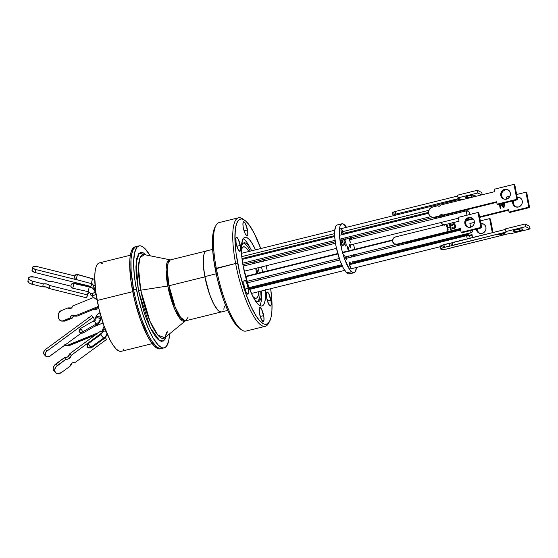 <?xml version="1.0" encoding="UTF-8"?>
<svg xmlns="http://www.w3.org/2000/svg" width="558" height="558" viewBox="0 0 558 558"><rect width="100%" height="100%" fill="white"/><g stroke="black" fill="none" stroke-linecap="round" stroke-linejoin="round"><path stroke-width="0.84" d="M130.342 255.215L99.387 262.874A45.547 11.467 76.1 0 0 97.148 300.469L132.755 291.66L97.148 300.469A45.547 11.467 76.1 0 0 121.281 351.303L152.229 343.644M139.005 245.883L135.057 246.859A52.522 13.225 76.1 0 0 132.469 290.216L133.655 289.916L132.469 290.216A52.522 13.225 76.1 0 0 160.299 348.834L161.485 348.541A52.522 13.225 -103.9 0 1 133.655 289.916A52.522 13.225 -103.9 0 1 136.243 246.566A52.522 13.225 76.1 0 0 133.655 289.916L131.123 271.167L130.997 259.609L131.765 253.667L133.195 249.405L135.224 246.999L136.445 246.524L135.224 246.999L133.195 249.405L131.765 253.667L130.997 259.609L131.123 271.167L133.655 289.916A52.522 13.225 76.1 0 0 161.485 348.541A52.522 13.225 76.1 0 0 162.79 347.899A52.522 13.225 -103.9 0 1 161.485 348.541L164.247 347.857A52.522 13.225 -103.9 0 1 136.417 289.232L133.655 289.916L134.673 294.91L133.655 289.916L136.417 289.232A52.522 13.225 -103.9 0 1 139.005 245.883A52.522 13.225 -103.9 0 1 150.228 255.808M135.259 246.817L132.957 248.261L131.221 251.609L130.112 256.729L129.679 263.439L130.886 280.507L134.645 300.211L140.386 319.56L147.242 335.602L150.758 341.594L154.161 345.897L157.314 348.359L160.097 348.876M102.288 263.453L100.726 262.846M99.568 262.839L97.566 264.087L96.06 266.989L95.104 271.439L94.727 277.249L95.774 292.05L99.031 309.146L104.011 325.921L109.954 339.836L113.009 345.025L115.959 348.764L118.687 350.891L121.1 351.345M123.102 350.089L123.918 348.841M162.79 347.899L159.944 348.569L156.958 347.069L151.943 341.301L148.428 335.309L141.572 319.267L137.108 304.912L134.673 294.91L137.108 304.912L141.572 319.267L148.428 335.309L151.943 341.301L156.958 347.069L159.944 348.569L162.79 347.899M347.746 246.699L348.506 248.742L348.206 249.817A1.681 0.425 -103.9 0 1 347.501 248.066A1.681 0.425 -103.9 0 1 347.571 246.629A1.681 0.425 -103.9 0 1 347.746 246.699A1.681 0.425 -103.9 0 1 348.457 248.456A1.681 0.425 -103.9 0 1 348.38 249.893A1.681 0.425 -103.9 0 1 348.206 249.817L347.453 247.773L347.746 246.699M344.663 240.1L344.119 240.233L345.074 240.672L346.086 243.937L346.106 245.743L345.528 245.952A3.153 0.795 -103.9 0 1 344.202 242.66A3.153 0.795 -103.9 0 1 344.342 239.968A3.153 0.795 -103.9 0 1 344.663 240.1A3.153 0.795 -103.9 0 1 345.995 243.393A3.153 0.795 -103.9 0 1 345.855 246.085A3.153 0.795 -103.9 0 1 345.528 245.952L344.112 242.116L344.091 240.31L344.663 240.1M350.717 242.828A3.153 0.795 -103.9 0 1 349.217 238.287M345.674 233.795A3.153 0.795 -103.9 0 1 345.242 233M342.089 234.681A3.153 0.795 -103.9 0 1 341.077 231.375A3.153 0.795 -103.9 0 1 341.322 229.275A3.153 0.795 -103.9 0 1 341.642 229.408L341.091 229.547L341.642 229.408L342.466 230.914L343.142 234.723M341.74 239.982L341.189 240.121L341.74 239.982L342.152 240.554L343.163 243.825L343.177 245.625L342.605 245.834A3.153 0.795 -103.9 0 1 341.28 242.542A3.153 0.795 -103.9 0 1 341.412 239.849A3.153 0.795 -103.9 0 1 341.74 239.982A3.153 0.795 -103.9 0 1 343.065 243.274A3.153 0.795 -103.9 0 1 342.933 245.966A3.153 0.795 -103.9 0 1 342.605 245.834L341.182 241.998L341.168 240.198L341.74 239.982M351.526 268.14L350.954 268.356A3.153 0.795 -103.9 0 1 349.622 265.057A3.153 0.795 -103.9 0 1 349.761 262.365A3.153 0.795 -103.9 0 1 350.089 262.497L349.538 262.637L350.089 262.497L350.71 263.502L466.955 234.744A2.609 0.656 -103.9 0 0 466.69 235.664A2.609 0.656 76.1 0 0 467.409 238.838A2.609 0.656 -103.9 0 1 466.69 235.664L349.552 264.659L466.69 235.664A2.351 1.548 -0.8 0 1 469.703 236.564A2.351 1.548 179.2 0 0 466.69 235.664A2.609 0.656 76.1 0 1 467.046 234.744M352.851 262.985A3.153 0.795 -103.9 0 1 353.123 261.123A3.153 0.795 -103.9 0 1 353.444 261.256L352.9 261.388L353.444 261.256L354.274 262.755M351.91 254.957L351.77 256.429L351.289 256.415A3.153 0.795 -103.9 0 1 350.787 255.669M348.45 255.962L348.283 257.67A1.681 0.425 -103.9 0 1 347.697 256.436M345.911 238.573L345.611 239.647A1.681 0.425 -103.9 0 1 345.339 239.243M350.34 247.578A1.681 0.425 -103.9 0 1 349.636 245.82A1.681 0.425 -103.9 0 1 349.706 244.383A1.681 0.425 -103.9 0 1 349.88 244.453L350.529 247.64L349.713 246.162L349.88 244.453A1.681 0.425 -103.9 0 1 350.591 246.211A1.681 0.425 -103.9 0 1 350.515 247.647A1.681 0.425 -103.9 0 1 350.34 247.578M354.1 256.408A3.153 0.795 -103.9 0 1 353.388 255.027L353.2 254.476M337.011 225.014L335.958 225.913L334.73 230.363L334.8 237.708L336.153 246.845L340.094 260.83L343.414 268.272L346.706 272.841A25.215 6.347 76.1 0 0 349.301 273.908L354.037 272.729A25.215 6.347 -103.9 0 1 351.442 271.669L346.706 272.841L348.185 273.818L349.468 273.852L350.522 272.953M341.921 223.786L337.178 224.958A25.215 6.347 76.1 0 0 336.083 246.496A25.215 6.347 76.1 0 0 346.706 272.841L351.442 271.669A25.215 6.347 -103.9 0 1 340.819 245.325A25.215 6.347 -103.9 0 1 341.921 223.786A25.215 6.347 -103.9 0 1 344.509 224.846A25.215 6.347 -103.9 0 1 346.532 227.315L343.031 223.877L341.747 223.842L340.701 224.741L339.927 226.548L339.341 232.56L339.536 236.536L341.991 250.479L344.83 259.658L349.831 269.8L352.921 272.646L354.211 272.681L355.258 271.774L356.485 267.331M349.127 232.037A25.215 6.347 -103.9 0 1 349.496 232.846L349.127 232.037M351.442 237.736A25.215 6.347 -103.9 0 1 351.938 239.173L351.442 237.736M353.465 244.16A25.215 6.347 -103.9 0 1 354.742 249.321L353.465 244.16M355.718 254.448A25.215 6.347 -103.9 0 1 355.948 255.955L355.718 254.448M356.506 261.186A25.215 6.347 -103.9 0 1 356.562 262.072L356.506 261.186M356.471 267.456A25.215 6.347 -103.9 0 1 354.037 272.729M350.264 237.548L351.031 239.626M350.305 242.256L349.203 237.938M346.49 232.553L346.441 233.802M345.869 234.018L345.039 232.519M342.096 234.695L341.022 230.873L341.071 229.624L341.642 229.408A3.153 0.795 -103.9 0 1 343.156 234.416M346.42 256.338L346.734 259.003L346.288 259.665L344.684 255.704M351.275 268.489A3.153 0.795 -103.9 0 1 350.954 268.356L349.531 264.513L349.51 262.713L350.089 262.497A3.153 0.795 -103.9 0 1 351.017 264.297M352.886 263.271L352.872 261.465L353.444 261.256A3.153 0.795 -103.9 0 1 354.232 262.644M348.513 256.234A1.681 0.425 -103.9 0 1 348.45 257.74A1.681 0.425 -103.9 0 1 348.283 257.67L347.648 256.255M354.211 256.534L353.388 255.034M354.769 254.518L354.79 256.324M345.953 239.089A1.681 0.425 -103.9 0 1 345.786 239.717A1.681 0.425 -103.9 0 1 345.611 239.647L345.172 238.845M351.938 255.383A3.153 0.795 -103.9 0 1 351.617 256.547A3.153 0.795 -103.9 0 1 351.289 256.415L350.668 255.418M354.79 254.678A3.153 0.795 -103.9 0 1 354.811 256.234M346.511 256.729A3.153 0.795 -103.9 0 1 346.427 259.672A3.153 0.795 -103.9 0 1 346.106 259.54M346.504 232.686A3.153 0.795 -103.9 0 1 346.483 233.593M350.473 237.973A3.153 0.795 -103.9 0 1 350.975 239.41M102.247 331.522A2.609 1.716 -0.8 0 1 102.093 330.929A2.609 1.716 -0.8 0 1 103.802 329.311A2.609 1.716 -0.8 0 1 105.239 329.227A2.609 1.716 179.2 0 0 103.802 329.311A2.609 1.716 179.2 0 0 102.093 330.95L104.095 326.158M107.206 334.054L106.627 335.714L103.907 338.825L103.642 338.099A7.645 5.427 -29.1 0 0 106.997 333.572A7.645 5.427 150.9 0 1 103.642 338.099L103.914 338.825M91.128 347.927L90.912 347.195A2.351 1.667 150.9 0 1 87.878 347.292L87.641 347.027A2.351 1.667 150.9 0 1 87.473 346.79A2.351 1.667 150.9 0 1 88.415 344.405L91.177 347.92C88.52 348.213 87.292 347.843 87.487 346.811C86.832 346.623 87.055 345.576 88.15 343.679L100.879 334.584L103.642 338.099L90.912 347.195L103.642 338.099L101.151 335.309M469.599 238.294A2.351 1.548 -0.8 0 0 470.017 237.422A2.351 1.548 179.2 0 0 469.878 236.878L469.731 236.48L469.878 236.878A2.351 1.548 -0.8 0 1 470.017 237.394C469.578 235.253 468.553 234.367 466.955 234.744M342.459 266.417L249.712 289.379L342.459 266.417M103.83 331.229L103.802 329.311L103.83 331.229A2.609 1.716 179.2 0 0 102.184 332.463A2.609 1.716 -0.8 0 1 103.83 331.229A2.609 1.716 -0.8 0 1 106.076 331.354A2.609 1.716 179.2 0 0 103.83 331.229M87.473 346.79A2.351 1.667 -29.1 0 0 87.641 347.027L87.878 347.292A2.351 1.667 -29.1 0 0 90.912 347.195L88.192 343.679M472.689 230.049A2.351 2.162 128.9 0 1 470.826 232.749L353.793 261.716L470.826 232.749A2.609 0.656 -103.9 0 1 469.871 230.747A2.609 0.656 76.1 0 0 470.826 232.749A2.351 2.162 -51.1 0 0 472.689 230.049M341.67 264.722L249.056 287.649L341.67 264.722M353.863 261.835L471.057 232.826A2.609 0.656 -103.9 0 1 470.826 232.749M95.299 318.109A2.609 2.106 7.1 0 1 97.015 316.421A2.609 2.106 7.1 0 1 100.335 317.837A2.434 1.297 156.7 0 1 101.054 316.728A2.434 1.297 -23.3 0 0 100.335 317.837A2.609 2.106 -172.9 0 0 97.015 316.421A2.609 2.106 -172.9 0 0 95.299 318.123L96.75 315.089L99.931 312.696M100.468 318.785A2.609 2.106 7.1 0 0 100.335 317.837A2.609 2.106 -172.9 0 1 100.468 318.764L100.287 320.257A2.609 2.106 -172.9 0 0 100.147 319.329A7.645 4.059 156.7 0 1 96.081 324.079A2.609 0.488 59.9 0 1 96.332 325.314A2.609 0.488 59.9 0 1 96.325 325.321A2.609 0.488 -120.1 0 0 96.081 324.079L82.696 331.843A2.351 1.249 156.7 0 1 79.738 332.094L79.536 331.891A2.351 1.249 156.7 0 1 79.369 331.647A2.351 1.249 156.7 0 1 80.575 329.82A2.609 0.488 59.9 0 1 80.331 328.578A2.609 0.488 59.9 0 1 81.377 329.541A2.609 0.488 59.9 0 1 82.696 331.843A2.609 0.488 59.9 0 1 82.947 333.084L82.947 333.084C79.013 333.649 80.213 332.198 79.376 331.661A2.351 1.249 -23.3 0 0 79.536 331.891L79.738 332.094A2.351 1.249 -23.3 0 0 82.696 331.843L96.081 324.079A2.609 0.488 -120.1 0 0 94.762 321.771A2.609 0.488 -120.1 0 0 93.709 320.815A2.609 0.488 59.9 0 1 94.762 321.771A2.609 0.488 59.9 0 1 96.081 324.079A7.645 4.059 -23.3 0 0 100.147 319.329A2.609 2.106 -172.9 0 0 96.827 317.907L97.015 316.421L96.827 317.907A2.609 2.106 -172.9 0 0 95.125 319.553A2.609 2.106 7.1 0 1 96.827 317.907A2.609 2.106 7.1 0 1 100.147 319.329A2.609 2.106 7.1 0 1 100.287 320.257C99.847 322.405 98.522 324.1 96.325 325.321L82.947 333.084M82.891 333.098A2.609 0.488 -120.1 0 0 82.696 331.843A2.609 0.488 -120.1 0 0 80.387 328.564M392.539 240.407L342.605 252.767L392.539 240.407M337.869 253.939L245.597 276.782L337.869 253.939M95.251 320.543A2.609 2.106 7.1 0 1 95.118 319.615L95.299 318.123M93.953 322.057A2.609 0.488 59.9 0 1 93.702 320.822L80.331 328.578C78.978 330.441 78.664 331.473 79.376 331.661M469.348 212.535L469.459 213.023A2.351 2.274 93 0 1 469.271 214.635A2.351 2.274 -87 0 0 469.459 213.023L469.348 212.535A2.351 2.274 -87 0 0 467.297 210.729A2.351 2.274 93 0 1 469.348 212.535M466.614 210.791A2.351 2.274 93 0 1 467.297 210.729A2.351 2.274 -87 0 0 466.614 210.791A2.609 0.656 -103.9 0 0 466.565 210.798L349.441 239.794L466.523 210.812M458.432 218.171L350.208 244.969M336.474 248.359L244.209 271.202L336.474 248.359M96.116 308.33A2.609 1.827 -107 0 1 94.993 309.704A2.609 1.827 -107 0 1 93.604 309.355A2.609 1.827 73 0 0 95.034 309.69L98.878 308.518M466.544 210.805A2.609 0.656 76.1 0 0 466.362 212.507A2.609 0.656 76.1 0 0 467.151 215.165A2.609 0.656 -103.9 0 1 466.355 212.459A2.609 0.656 -103.9 0 1 466.565 210.798L468.943 211.559L469.599 213.03L469.369 214.614M335.498 243.253L243.155 266.11L335.498 243.246M93.653 293.02A2.609 1.151 158.7 0 1 95.795 293.362A2.609 1.151 158.7 0 1 95.823 293.71A2.434 2.099 -167.8 0 0 96.074 294.185A2.434 2.099 12.2 0 1 95.823 293.71A2.609 1.151 -21.3 0 0 95.802 293.375L96.011 293.766M90.117 293.145A2.609 1.151 -21.3 0 0 92.265 293.487A2.609 1.151 -21.3 0 0 94.986 291.583A7.645 6.584 -167.8 0 0 89.238 286.938L88.262 291.311M72.819 288.235L73.865 283.534A2.351 2.023 -167.8 0 0 71.131 284.999L71.026 285.452L71.131 284.999A2.351 2.023 12.2 0 1 73.865 283.534L72.889 287.907M242.639 263.216L335.079 240.331L242.639 263.216M339.815 239.159L430.839 216.623L339.815 239.159M88.185 291.667L89.238 286.938L73.865 283.534L73.942 283.178C71.87 283.52 70.901 284.273 71.033 285.438C70.622 286.247 71.215 287.189 72.812 288.263L88.185 291.667L90.117 293.131L90.947 295.266A2.609 1.151 -21.3 0 0 93.095 295.614L92.265 293.487A2.609 1.151 158.7 0 1 90.117 293.131A2.609 1.151 158.7 0 1 90.096 292.797M95.802 293.375L94.972 291.241C93.904 288.793 92.014 287.244 89.315 286.582L73.942 283.178L73.858 283.527L89.238 286.938L89.315 286.582L89.238 286.938A7.645 6.584 12.2 0 1 94.986 291.583A2.609 1.151 -21.3 0 0 94.965 291.227A2.609 1.151 158.7 0 1 94.986 291.583A2.609 1.151 158.7 0 1 92.265 293.487L93.095 295.614A2.609 1.151 -21.3 0 0 95.823 293.71A2.609 1.151 158.7 0 1 93.095 295.614A2.609 1.151 158.7 0 1 90.947 295.28A2.609 1.151 158.7 0 1 90.926 294.924M94.741 279.677A7.645 7.163 -149.9 0 0 92.537 278.707L91.289 283.603L92.537 278.707L77.409 274.606A2.351 2.204 -149.9 0 0 74.639 276.147L74.521 276.622L74.639 276.147A2.351 2.204 30.1 0 1 77.409 274.606L76.167 279.502C73.112 277.479 74.842 276.252 74.863 275.582L77.527 274.473L92.537 278.707A7.645 7.163 30.1 0 1 94.741 279.677M93.151 285.34A2.609 0.635 -17.7 0 0 95.041 285.361A2.609 0.635 162.3 0 1 93.144 285.333A2.609 0.635 162.3 0 1 93.179 285.145A2.434 2.281 -149.9 0 0 91.414 283.478L93.144 285.333L93.897 287.691A2.609 0.635 -17.7 0 0 95.265 287.823A2.609 0.635 162.3 0 1 93.897 287.698A2.609 0.635 162.3 0 1 93.932 287.503M76.139 279.481L77.409 274.606M460.141 199.192A2.609 0.656 76.1 0 0 459.911 200.273A2.609 0.656 -103.9 0 1 460.169 199.178A2.609 0.656 -103.9 0 1 460.908 200.022M241.76 256.61L334.598 233.628L241.76 256.61M342.703 231.626L428.872 210.289L342.703 231.626M167.428 331.773L164.777 337.723L157.844 335.128L149.956 321.227L140.762 290.202A2.943 0.6 -10.8 0 1 138.363 290.209A2.943 0.6 169.2 0 0 140.762 290.202A43.126 10.853 76.1 0 1 144.201 254.594L139.939 257.929L138.475 267.687L140.762 290.202L167.777 286.003L140.762 290.202A43.126 10.853 76.1 0 0 164.777 337.723L185.409 320.885A31.653 7.965 -103.9 0 1 167.777 286.003A2.943 0.6 169.2 0 0 168.997 285.759A2.943 0.6 -10.8 0 1 167.777 286.003L166.103 269.472L167.177 262.316L170.302 259.868L168.049 263.341L167.33 270.414L168.997 285.759L204.898 276.866L168.997 285.759A31.387 7.903 76.1 0 0 185.626 320.787L188.165 317.125M145.973 254.964L143.225 252.823L140.797 252.369L138.789 253.625L136.717 258.598L135.929 266.864L136.159 273.866L138.363 290.209L136.124 262.727L139.186 253.206L145.952 254.943M150.297 255.92L145.143 248.819L141.99 246.357L140.546 245.855L139.207 245.841L136.905 247.278L134.527 252.983L133.627 262.462L134.276 274.899L135.545 284.322L138.593 299.234L142.757 313.945L147.689 327.19L152.955 337.82L158.109 344.921L161.262 347.383L162.706 347.885L164.038 347.899L166.347 346.455L168.718 340.757L169.548 333.837A52.522 13.225 -103.9 0 1 164.247 347.857M138.363 290.209L143.894 311.762L146.705 319.664L151.246 329.792L155.815 337.088L158.688 340.052L161.283 341.356L163.515 340.952L165.287 338.852L166.165 336.6L163.647 340.861L159.762 340.771L150.2 327.727L138.363 290.209M206.453 250.961L170.546 259.847A31.387 7.903 76.1 0 0 168.997 285.759L175.163 307.06L180.513 317.3L185.409 320.885L180.318 318.974L174.528 308.776L167.777 286.003A31.653 7.965 -103.9 0 1 170.302 259.868L144.201 254.594M240.289 245.408A7.226 1.82 -103.9 0 1 239.919 251.323A7.226 1.82 -103.9 0 1 236.083 243.197L235.929 237.917L236.878 237.366L238.266 239.145L240.505 246.748L240.596 249.998L239.877 251.33L238.106 249.461L236.083 243.197A7.226 1.82 -103.9 0 1 236.446 237.29A7.226 1.82 -103.9 0 1 240.289 245.408L236.843 246.266L240.289 245.408M248.366 288.27A7.226 1.82 -103.9 0 1 248.003 294.178A7.226 1.82 -103.9 0 1 244.16 286.059L243.79 282.39L244.251 280.325L245.394 280.569L246.343 282.006L248.582 289.602L248.68 292.852L247.961 294.192L246.183 292.322L244.16 286.059A7.226 1.82 -103.9 0 1 244.53 280.151A7.226 1.82 -103.9 0 1 248.366 288.27L244.92 289.128L248.366 288.27M263.655 315.619A7.226 1.82 -103.9 0 1 263.285 321.534A7.226 1.82 -103.9 0 1 259.449 313.408L259.296 308.128L260.244 307.577L261.632 309.355L263.871 316.958L263.962 320.208L263.243 321.541L261.472 319.671L259.449 313.408A7.226 1.82 -103.9 0 1 259.812 307.5A7.226 1.82 -103.9 0 1 263.655 315.619L260.209 316.477L263.655 315.619M270.86 300.113A7.226 1.82 -103.9 0 1 270.49 306.021A7.226 1.82 -103.9 0 1 266.654 297.902L266.278 294.226L266.745 292.169L267.449 292.064L268.837 293.85L271.076 301.446L271.167 304.696L270.449 306.028L268.677 304.166L266.654 297.902A7.226 1.82 -103.9 0 1 267.017 291.987A7.226 1.82 -103.9 0 1 270.86 300.113L267.415 300.964L270.86 300.113M263.09 261.835L263.104 259.623A7.226 1.82 -103.9 0 1 263.146 261.151M260.83 261.73A7.226 1.82 -103.9 0 1 260.14 260.335M258.633 255.341A7.226 1.82 -103.9 0 1 258.57 255.041L258.473 254.483A7.226 1.82 -103.9 0 0 258.57 255.041L258.633 255.341M247.494 229.903A7.226 1.82 -103.9 0 1 247.124 235.811A7.226 1.82 -103.9 0 1 243.288 227.685L242.911 224.016L243.379 221.958L244.083 221.854L245.471 223.639L247.71 231.235L247.801 234.486L247.082 235.818L245.311 233.955L243.288 227.685A7.226 1.82 -103.9 0 1 243.651 221.777A7.226 1.82 -103.9 0 1 247.494 229.903L244.048 230.754L247.494 229.903M244.341 219.998L242.479 218.785A55.884 14.069 76.1 0 0 235.629 263.481L237.694 263.348A54.203 13.643 -103.9 0 1 244.341 219.998A54.203 13.643 -103.9 0 1 260.746 248.554L254.071 232.979L248.659 224.246L245.248 220.661L242.158 219.029L240.77 218.973L238.364 220.382L236.55 223.751L235.378 228.968L234.932 239.787L236.083 253.353L239.912 273.664L245.806 293.675L251.051 306.628L256.499 316.574L260.021 321.094L263.285 323.717L264.785 324.282L267.442 323.884L269.563 321.485L271.062 317.167L271.892 311.099L272.011 303.524L270.686 288.695A54.203 13.643 -103.9 0 1 269.493 321.61A54.203 13.643 -103.9 0 1 237.694 263.348L235.629 263.481A55.884 14.069 -103.9 0 1 238.461 217.794A55.884 14.069 -103.9 0 1 243.428 219.482M262.448 253.499A54.203 13.643 -103.9 0 1 262.72 254.329L262.448 253.499M264.262 259.317A54.203 13.643 -103.9 0 1 264.687 260.774L264.262 259.317M266.061 265.803A54.203 13.643 -103.9 0 1 267.338 270.958L266.061 265.803M268.468 276.05A54.203 13.643 -103.9 0 1 268.768 277.535L268.468 276.05M238.461 217.794L219.12 222.586A55.884 14.069 76.1 0 0 216.288 268.272A55.884 14.069 -103.9 0 1 216.03 225.334L214.949 227.273A54.203 13.643 76.1 0 0 215.2 268.921L235.629 263.481L216.288 268.272A55.884 14.069 76.1 0 0 245.98 331.082L265.322 326.297A55.884 14.069 -103.9 0 1 235.629 263.481A55.884 14.069 76.1 0 0 268.412 323.549L269.493 321.61M257.789 301.613A30.258 7.617 76.1 0 0 260.202 291.29L259.937 296.382L258.27 301.174M259.909 285.996A30.258 7.617 76.1 0 0 259.819 285.117L259.909 285.996M259.121 279.921A30.258 7.617 76.1 0 0 258.87 278.428L259.121 279.921M260.286 278.072A30.258 7.617 -103.9 0 1 260.544 279.572A30.258 7.617 -103.9 0 0 260.286 278.072M261.242 284.768A30.258 7.617 -103.9 0 1 261.332 285.647A30.258 7.617 -103.9 0 0 261.242 284.768M261.625 290.941A30.258 7.617 -103.9 0 1 258.528 301.571A30.258 7.617 -103.9 0 1 254.26 299.053A30.258 7.617 -103.9 0 0 261.625 291.436A30.258 7.617 -103.9 0 0 261.625 290.941M251.456 250.354A30.258 7.617 -103.9 0 1 251.686 250.793A30.258 7.617 -103.9 0 0 243.992 242.835A30.258 7.617 -103.9 0 0 241.384 247.054A30.258 7.617 -103.9 0 1 251.456 250.354L249.74 247.082A35.384 8.907 76.1 0 0 243.211 238.719A35.384 8.907 76.1 0 1 250.633 248.854M253.897 255.613A30.258 7.617 -103.9 0 1 254.232 256.429A30.258 7.617 -103.9 0 0 253.897 255.613M256.031 261.353A30.258 7.617 -103.9 0 1 256.506 262.797A30.258 7.617 -103.9 0 0 256.031 261.353M257.984 267.798A30.258 7.617 -103.9 0 1 259.261 272.96A30.258 7.617 -103.9 0 0 257.984 267.798M261.625 291.436L261.632 295.133A35.384 8.907 76.1 0 1 259.763 305.575A35.384 8.907 76.1 0 0 261.597 293.152M263.788 277.207A35.384 8.907 -103.9 0 1 264.06 278.7L263.788 277.207M264.855 283.876A35.384 8.907 -103.9 0 1 264.966 284.747L264.855 283.876M265.455 289.993A35.384 8.907 -103.9 0 1 261.974 306A35.384 8.907 -103.9 0 1 243.176 266.236L242.123 259.707L241.349 248.268L242.423 240.386L243.609 238.189L245.178 237.269L247.061 237.673L249.196 239.382L251.491 242.332L255.515 249.844A35.384 8.907 -103.9 0 0 244.969 237.31A35.384 8.907 -103.9 0 0 243.176 266.236L248.47 286.024L253.074 296.898L257.747 303.929L259.875 305.638L261.765 306.042L263.327 305.121L264.52 302.924L265.28 299.513L265.434 289.665M212.626 249.384L206.439 250.919A31.429 7.91 76.1 0 0 204.849 276.615L216.176 273.811L204.849 276.615L203.37 265.427L203.503 256.68L204.179 253.653L205.239 251.693L206.627 250.884M257.908 278.665A26.47 6.661 -103.9 0 1 258.145 280.165L257.908 278.665M258.745 285.382A26.47 6.661 -103.9 0 1 258.807 286.268L258.745 285.382M258.849 291.625A26.47 6.661 -103.9 0 1 256.199 298.251A26.47 6.661 -103.9 0 1 252.9 296.549L254.629 297.979L256.045 298.279L257.217 297.595L258.103 295.949L258.849 291.625M241.349 249.9A26.47 6.661 -103.9 0 1 243.476 246.859A26.47 6.661 -103.9 0 1 248.91 251.484L246.643 248.408L245.046 247.131L243.637 246.824L242.465 247.515L241.349 249.9M251.372 256.241A26.47 6.661 -103.9 0 1 251.728 257.05L251.372 256.241M253.632 261.946A26.47 6.661 -103.9 0 1 254.127 263.39L253.632 261.946M255.634 268.384A26.47 6.661 -103.9 0 1 256.91 273.539L255.634 268.384M224.483 306.182L223.807 309.202M221.359 311.978L219.685 311.615L217.794 310.095L213.644 303.852L209.55 294.192L204.849 276.615A31.429 7.91 76.1 0 0 221.547 311.936L227.734 310.408M240.121 328.899L237.52 326.667L234.004 322.147L228.55 312.201L223.305 299.241L217.418 279.237L213.581 258.926L212.431 245.36L212.877 234.541L214.949 227.266M268.928 322.489A55.884 14.069 -103.9 0 1 265.322 326.297M269.884 283.527L269.737 282.662A54.203 13.643 -103.9 0 1 269.884 283.527M261.695 253.213L262.12 254.511M261.081 262.134L260.112 260.272M257.531 254.713L257.838 255.536A35.384 8.907 -103.9 0 0 257.531 254.713M259.554 260.481L260.007 261.932A35.384 8.907 -103.9 0 0 259.554 260.481M261.451 266.94L262.727 272.102A35.384 8.907 -103.9 0 0 261.451 266.94M257.845 273.308A30.258 7.617 76.1 0 0 256.561 268.154L257.845 273.308M255.09 263.153A30.258 7.617 76.1 0 0 254.608 261.702L255.09 263.153M252.809 256.785A30.258 7.617 76.1 0 0 252.474 255.969L252.809 256.785M248.15 247.48L250.263 251.142A30.258 7.617 76.1 0 0 243.316 243.149M246.183 244.962L244.362 243.497M241.963 330.099A55.884 14.069 -103.9 0 1 216.288 268.272L215.2 268.921A54.203 13.643 76.1 0 0 240.1 328.885L241.963 330.099M261.848 253.646A7.226 1.82 -103.9 0 1 262.107 254.483M32.692 267.129A3.78 1.604 -167.4 0 1 36.919 266.522L34.164 266.319L32.692 267.129L32.999 268.126L35.091 269.354L81.559 280.967L35.796 269.563A3.78 1.604 -167.4 0 1 32.664 267.219A3.78 1.604 -167.4 0 1 32.692 267.129M91.875 283.841L90.912 286.435L91.526 283.68L90.912 286.435L35.133 272.534L35.796 269.563L35.133 272.534L90.912 286.435L91.875 283.841M32.029 270.1A3.78 1.604 12.6 0 0 32.001 270.191A3.78 1.604 12.6 0 0 35.133 272.534L32.092 270.749L32.65 267.31M74.695 275.938L36.919 266.522L74.695 275.938M28.618 277.933A5.252 2.232 -167.4 0 1 34.491 277.089L29.909 276.97L28.618 277.933L29.044 279.314L31.945 281.023L43.308 283.896L42.645 286.868L32.259 284.28L32.922 281.309A5.252 2.232 -167.4 0 1 28.584 278.058A5.252 2.232 -167.4 0 1 28.618 277.933M44.87 279.677L34.491 277.089L44.87 279.677L47.876 281.162L51.385 281.302A4.199 1.786 -167.4 0 1 44.87 279.677M87.285 294.854L86.616 297.826L49.16 288.493L49.822 285.522L87.285 294.854L88.443 291.736L86.616 297.826L88.185 293.606L86.616 297.826L49.16 288.493A4.199 1.786 12.6 0 0 42.645 286.868L46.154 287L49.16 288.493L49.822 285.522L87.285 294.854M88.589 291.785L88.185 293.606L88.589 291.785M32.259 284.28L32.922 281.309L43.308 283.896L46.816 284.036L49.822 285.522A4.199 1.786 -167.4 0 0 43.308 283.896L42.645 286.868L32.259 284.28A5.252 2.232 12.6 0 1 27.921 281.023A5.252 2.232 12.6 0 1 27.956 280.904L28.89 282.767L32.259 284.28M70.985 286.184L51.385 281.302L70.985 286.184M516.506 229.512A5.085 1.039 -10.8 0 1 522.979 229.296A5.085 1.039 -10.8 0 1 519.456 230.991L519.08 229.024L519.456 230.991L514.825 231.64L513.004 231.061L516.506 229.512L521.137 228.857L522.958 229.443L519.456 230.991A5.085 1.039 -10.8 0 1 512.983 231.2A5.085 1.039 -10.8 0 1 516.506 229.512M440.778 249.07L440.269 246.399A5.252 1.074 169.2 0 1 443.91 244.655L444.419 247.32L443.91 244.655L449.078 243.372L449.588 246.043L444.419 247.32A5.252 1.074 -10.8 0 0 440.778 249.07A5.252 1.074 -10.8 0 0 447.46 248.847L452.629 247.571A2.099 0.425 -10.8 0 1 455.788 246.782L509.635 233.453L510.361 233.823L530.1 228.933L525.601 226.674L505.862 231.563L506.594 231.933L452.747 245.262A2.099 0.425 -10.8 0 1 451.415 245.771A2.099 0.425 -10.8 0 1 449.588 246.043L449.078 243.372A2.099 0.425 169.2 0 0 450.906 243.107L451.415 245.771L443.484 247.571L440.994 248.673L440.799 249.133L441.399 249.433L445.458 249.259L509.635 233.453L510.361 233.823L530.1 228.933L525.601 226.674L505.862 231.563L506.594 231.933L451.415 245.771L450.906 243.107L449.078 243.372L440.869 245.743L440.492 246.636L442.173 246.859M504.306 233.307L505.109 232.77L504.683 233.969L503.93 234.158L500.589 233.893L504.306 233.307L500.589 233.893L503.93 234.158L504.683 233.969L505.109 232.77L504.306 233.307M497.338 234.82L500.087 234.018L501.544 234.751L499.584 234.262L497.338 234.82L499.584 234.262L501.544 234.751L500.087 234.018L497.338 234.82M529.591 226.269L525.092 224.009L505.353 228.899L525.092 224.009L529.591 226.269L530.1 228.933L529.591 226.269M505.45 229.422L450.906 243.107A2.099 0.425 169.2 0 0 452.238 242.591L505.45 229.422M443.017 246.817L443.952 246.734M525.601 226.674L525.092 224.009L525.601 226.674M505.862 231.563L505.353 228.899L505.862 231.563M452.747 245.262L452.238 242.591L452.747 245.262M504.864 232.832L504.683 233.969L504.216 233.662L504.864 232.832M504.195 233.76L502.632 233.718L504.251 233.321L502.66 233.844L504.139 233.976M500.979 234.465L500.875 234.911L499.905 234.06L500.979 234.465M471.636 197.274L471.266 195.321L471.636 197.274L474.558 196.228L474.914 195.37L472.493 195.188L468.713 195.809A5.043 1.025 -10.8 0 1 475.13 195.593A5.043 1.025 -10.8 0 1 471.636 197.274A5.043 1.025 -10.8 0 1 465.226 197.483A5.043 1.025 -10.8 0 1 468.713 195.809L465.797 196.848L465.442 197.713L471.636 197.274M477.794 192.963L481.631 194.895L477.794 192.963L458.055 197.853L477.794 192.963L477.285 190.299L481.784 192.559L482.203 194.749L481.784 192.559L477.285 190.299L477.794 192.963M393.892 215.737L393.188 215.144L395.657 214.167L459.213 198.432L458.055 197.853L457.546 195.188L477.285 190.299L457.546 195.188L458.055 197.853L459.213 198.432L395.657 214.167L395.148 211.503L457.706 196.011L395.148 211.503A3.78 0.774 169.2 0 0 392.532 212.758L393.034 215.423A3.78 0.774 -10.8 0 1 395.657 214.167L395.148 211.503L392.679 212.472L392.971 213.016M452.524 200.266L452.615 200.699L451.896 200.838L453.347 200.12L456.451 200.099L454.31 199.91L451.896 200.838L454.421 200.029L455.767 200.315M449.908 200.978L450.606 201.326L446.937 201.717L447.921 202.212L446.937 201.717L450.606 201.326L449.908 200.978L450.578 200.817L449.908 200.978M448.59 202.045L450.899 201.473L450.697 201.006L450.773 201.41L448.59 202.045M451.568 201.312L450.578 200.817L451.568 201.312M395.183 212.996L393.383 213.072M393.495 215.688A3.78 0.774 -10.8 0 1 393.034 215.423M452.615 200.699L453.549 200.064L455.767 200.273M456.228 199.924L455.746 200.162M455.767 200.266L455.642 199.771M456.374 199.722L455.614 200.21M451.471 201.264L450.55 201.047L451.471 201.264M448.499 202.003L447.425 201.598L448.499 202.003M472.228 218.108A5.043 4.771 -63.3 0 0 469.452 217.948L468.65 217.543A5.043 4.771 116.7 0 1 474.349 222.907A5.043 4.771 116.7 0 1 470.499 227.239L472.975 225.774L474.028 224.107L474.398 222.189L474.035 220.291L472.996 218.722L471.433 217.711L469.592 217.404L467.744 217.864L466.174 219.008L465.121 220.675L464.744 222.593L465.107 224.49L466.146 226.06L468.615 227.322L470.499 227.239A5.043 4.771 116.7 0 1 464.8 221.875A5.043 4.771 116.7 0 1 468.65 217.543L469.452 217.948L467.709 218.764L466.369 220.194L465.546 222.998L466.355 225.732L467.723 227.078A5.043 4.771 -63.3 0 1 469.452 217.948L471.336 217.864M478.018 212.472L480.863 227.427L461.131 232.309L460.399 228.473L396.843 244.202L394.129 243.762L392.595 241.447L393.146 238.615L395.455 236.934L459.011 221.198L458.278 217.362L478.018 212.472L458.278 217.362L459.011 221.198L395.455 236.934A3.78 3.578 116.7 0 0 394.45 243.951A3.78 3.578 116.7 0 0 396.843 244.202L460.399 228.473L461.131 232.309L480.863 227.427L478.018 212.472L478.82 212.877L481.673 227.824L461.933 232.714L461.131 232.309L461.933 232.714L481.673 227.824L480.863 227.427L481.673 227.824L478.82 212.877L478.018 212.472M453.201 224.295L454.707 224.951L455.056 226.946L453.919 228.152L452.538 227.448L451.896 227.762L452.761 228.641L454.847 228.327L455.481 227.608L455.705 225.732L454.428 223.807L453.026 223.751L451.854 224.497L451.401 225.844L452.099 225.837L453.201 224.295L454.149 224.386L455.035 225.899L453.919 228.152L452.538 227.448L451.896 227.762L452.705 228.62L453.989 228.717C455.384 228.222 455.956 227.225 455.705 225.732L454.491 223.842L453.026 223.751L451.401 225.844L452.099 225.837L453.201 224.295M449.588 224.665L450.027 226.966L447.718 227.538L447.279 225.237L446.609 225.404L447.537 230.252L448.207 230.084L447.823 228.096L450.132 227.524L450.515 229.519L451.178 229.352L450.257 224.504L449.588 224.665L450.271 224.588L449.588 224.665L450.027 226.966L447.718 227.538L447.279 225.237L446.609 225.404L447.537 230.252L448.207 230.084L447.823 228.096L450.132 227.524L450.515 229.519L451.178 229.352L450.257 224.504L449.588 224.665M394.45 243.951L395.252 244.348A3.78 3.578 -63.3 0 0 397.645 244.606L460.503 229.045L397.645 244.606L395.552 244.481M397.645 244.606L396.843 244.202L397.645 244.606M451.652 225.188L451.527 225.906L453.026 223.751L454.547 223.87M452.768 228.647L451.896 227.762L452.587 227.545L452.015 227.824L452.88 228.703M453.187 228.124L454.038 228.215L455.161 225.962L454.212 224.421M451.645 225.195L452.503 224.079L453.863 223.723M453.215 228.138L454.038 228.215M454.205 228.166L455.182 227.008L454.596 224.686M450.62 229.491L450.132 227.524L450.62 229.491M447.642 230.224L446.609 225.404L447.3 225.327L446.735 225.467L447.642 230.224M447.844 227.601L450.146 227.029L449.713 224.728L450.146 227.029L447.844 227.601M483.842 224.232A5.043 4.771 -63.3 0 0 481.066 224.065L480.961 224.1A5.043 4.771 -63.3 0 1 481.066 224.065L482.949 223.988M480.856 223.556A5.043 4.771 116.7 0 1 482.112 233.363L483.856 232.546L485.195 231.117L485.92 229.289L485.927 227.343L485.209 225.578L483.884 224.253L482.147 223.584L480.264 223.667M489.631 218.596L492.316 232.672L489.631 218.596L480.347 220.891L489.631 218.596L490.433 219.001L493.007 232.498L490.433 219.001L489.631 218.596M472.577 237.555L472.012 234.597L469.139 235.309L472.012 234.597L472.577 237.555M406.37 250.2L404.752 248.896M405.764 243.665L460.65 229.791L407.075 243.051A3.78 3.578 116.7 0 0 405.868 243.595M470.603 227.211L469.892 223.479L474.398 222.37L469.892 223.479L470.603 227.211M466.16 233.976L464.947 234.29M463.872 234.402L465.456 234.876L467.102 233.732M476.365 228.717L476.727 230.607L477.767 232.184L480.229 233.446L482.112 233.363A5.043 4.771 116.7 0 1 476.379 229.136M459.046 235.797L459.157 236.376L459.82 236.208L459.715 235.636L459.82 236.208L459.157 236.376L459.046 235.797M462.017 235.064L462.129 235.636L462.798 235.476L462.687 234.897L462.798 235.476L462.129 235.636L462.017 235.064M472.124 235.169L469.557 235.804L472.124 235.169M477.167 228.94L477.529 231.012L479.336 233.202A5.043 4.771 -63.3 0 1 477.167 228.94M405.757 249.893A3.78 3.578 116.7 0 1 404.962 249.189M464.04 234.562L465.609 234.841L467.053 233.816M464.5 234.827L463.991 234.465M464.828 234.262L465.658 234.339M465.818 234.29L466.523 233.781M462.233 235.615L462.129 235.037L462.233 235.615M459.262 236.348L459.15 235.769L459.262 236.348M508.219 189.936A5.085 4.813 -63.3 0 0 505.415 189.776L504.613 189.371A5.085 4.813 116.7 0 1 510.361 194.777A5.085 4.813 116.7 0 1 506.476 199.15L508.233 198.327L509.58 196.883L510.312 195.042L510.319 193.082L509.6 191.296L508.261 189.971L506.511 189.295L504.613 189.371L502.856 190.194L501.509 191.638L500.777 193.486L500.77 195.446L501.489 197.225L502.828 198.557L504.578 199.234L506.476 199.15A5.085 4.813 116.7 0 1 500.728 193.745A5.085 4.813 116.7 0 1 504.613 189.371L505.415 189.776L502.918 191.255L501.858 192.929L501.482 194.875L502.291 197.63L503.679 198.99A5.085 4.813 -63.3 0 1 505.415 189.776L507.313 189.692M442.396 214.816L442.389 214.809A2.099 1.988 116.7 0 0 441.064 214.67L439.641 215.869L434.466 217.146L432.506 217.229L430.692 216.532L429.311 215.158L428.474 212.312L429.332 209.389L431.599 207.381L437.709 205.762L439.446 206.181L440.869 204.981L494.716 191.652L494.249 189.232L513.988 184.342L516.841 199.297L497.101 204.179L496.641 201.759L442.794 215.088L441.064 214.67L441.866 215.074A2.099 1.988 -63.3 0 1 442.766 215.06L441.866 215.074A2.099 1.988 -63.3 0 0 440.443 216.274L439.641 215.869A2.099 1.988 116.7 0 1 441.064 214.67L441.866 215.074L440.443 216.274L435.268 217.55L433.308 217.634L431.501 216.936M442.389 214.809A2.099 1.988 116.7 0 1 442.794 215.088L443.596 215.486L496.753 202.331L443.596 215.486L442.794 215.088L496.641 201.759L497.101 204.179L497.903 204.584L517.643 199.701L516.841 199.297L517.643 199.701L514.79 184.747L513.988 184.342L514.79 184.747L517.643 199.701L497.903 204.584L497.101 204.179L516.841 199.297L513.988 184.342L494.249 189.232L494.716 191.652L440.869 204.981A2.099 1.988 116.7 0 1 437.709 205.762L432.541 207.046A5.252 4.966 116.7 0 0 431.146 216.79A5.252 4.966 116.7 0 0 434.466 217.146L439.641 215.869L440.443 216.274L435.268 217.55L434.466 217.146L435.268 217.55A5.252 4.966 -63.3 0 1 431.948 217.195L431.146 216.79M438.511 206.167L437.709 205.762L438.511 206.167A2.099 1.988 -63.3 0 0 438.539 206.195M517.154 197.127A5.085 4.813 116.7 0 1 518.431 207.011L515.62 206.851L513.437 205.086L512.628 202.331L513.004 200.392M520.168 197.804A5.085 4.813 -63.3 0 0 517.364 197.637L519.261 197.56M450.466 214.028L450.139 213.867L450.466 214.028A2.099 1.988 -63.3 0 0 450.494 214.056L451.394 214.049A2.099 1.988 116.7 0 0 452.566 213.268L451.394 214.049A2.099 1.988 116.7 0 1 450.048 213.895M509.049 212.047L528.789 207.157L525.936 192.203L516.652 194.505L525.936 192.203L526.738 192.608L529.591 207.562L526.738 192.608L525.936 192.203L528.789 207.157L529.591 207.562L509.852 212.445L529.591 207.562L528.789 207.157L509.049 212.047L509.852 212.445L509.049 212.047L508.589 209.62L509.049 212.047M509.963 196.158L506.197 197.093L506.587 199.122L506.197 197.093L509.963 196.158M450.473 214.049L450.041 213.888M443.547 215.242L441.28 217.25M440.799 222.14L442.647 224.393L444.454 225.09M452.168 222.963L453.933 222.523M466.467 220.047L472.745 218.492L466.467 220.047M479.566 216.804L508.589 209.62L479.566 216.804M503.979 203.949L504.125 203.042L503.979 203.949L501.963 204.444L503.979 203.949M504.816 202.875L503.986 207.457L503.232 207.646L500.812 203.865L503.232 207.646L503.986 207.457L504.816 202.875M501.502 203.691L501.963 204.444L501.502 203.691M516.562 197.232L518.459 197.155L520.209 197.832L521.549 199.164L522.274 200.943L522.267 202.903L521.535 204.744L520.182 206.188L518.431 207.011A5.085 4.813 116.7 0 1 512.837 200.887M497.115 204.667L497.087 204.089L497.115 204.667L497.757 204.507L497.115 204.667M500.052 204.054L500.847 208.239L500.177 208.399L499.382 204.221L500.177 208.399L500.847 208.239L500.052 204.054M443.45 224.797L444.314 225.244M466.063 220.745L473.233 218.973L466.063 220.745M479.678 217.376L508.701 210.192L479.678 217.376M515.627 206.851L514.239 205.49L513.52 203.712L513.876 200.629A5.085 4.813 -63.3 0 0 515.627 206.851M443.84 224.951A5.252 4.966 116.7 0 1 440.96 222.502M441.441 217.013A5.252 4.966 116.7 0 1 443.324 215.353M452.308 222.858A2.099 1.988 116.7 0 1 453.773 222.496M503.309 207.632L500.889 203.844L503.309 207.632M502.081 204.507L504.104 204.005L504.258 203.014L504.104 204.005L502.081 204.507M503.63 207.053L503.888 204.556L503.776 206.076L504.007 204.619L502.27 204.953L503.888 204.556L503.63 207.053L503.776 206.076L503.504 206.99L502.27 204.953L503.63 207.053M500.289 208.378L499.487 204.193L500.289 208.378M497.22 204.646L497.136 204.2L497.22 204.646M58.367 317.286A5.252 3.655 90.8 0 1 60.927 310.799L59.134 312.445L58.248 316.274L59.008 319.113L60.738 320.85L62.859 320.899L70.043 317.962L72.456 317.997L65.272 320.934L62.859 320.899A5.252 3.655 90.8 0 1 61.819 321.101A5.252 3.655 90.8 0 1 58.367 317.286M71.11 308.386L70.531 307.897L68.118 307.863L60.927 310.799L68.118 307.863L70.531 307.897A4.199 2.923 -89.2 0 0 71.061 308.358M98.599 307.319L76.969 316.156L74.549 316.121L98.382 306.384L74.549 316.121L76.969 316.156L98.599 307.319M61.819 321.101L64.233 321.136A5.252 3.655 -89.2 0 0 65.272 320.934L62.859 320.899L70.043 317.962L70.81 316.365L71.989 315.423L73.328 315.333L74.549 316.121A4.199 2.923 90.8 0 0 72.819 315.263A4.199 2.923 90.8 0 0 70.043 317.962L72.456 317.997L73.224 316.4L74.402 315.458M92.663 297.826L72.624 306.014L71.856 307.611L70.678 308.553L69.338 308.644L68.118 307.863A4.199 2.923 90.8 0 0 69.848 308.714L69.848 308.714A4.199 2.923 90.8 0 0 72.624 306.014L92.663 297.826M63.849 321.101L72.456 317.997A4.199 2.923 -89.2 0 1 74.019 315.661M45.721 356.137A3.78 2.902 -43.2 0 0 50.004 356.039L81.022 333.286L49.383 356.429L46.802 356.785L45.442 355.774L45.254 353.36L46.391 351.54L93.13 317.181L94.832 319.95L93.13 317.181L46.949 351.059L45.47 349.482A3.78 2.902 136.8 0 0 43.963 354.197L45.442 355.774A3.78 2.902 -43.2 0 1 46.949 351.059L45.47 349.482L91.651 315.605L93.13 317.181L91.651 315.605L45.47 349.482L43.775 351.784L43.963 354.197A3.78 2.902 136.8 0 0 44.242 354.567L45.721 356.137A3.78 2.902 -43.2 0 1 45.442 355.774L44.319 354.644M66.451 345.576L68.864 345.611A3.78 2.63 -89.2 0 0 69.617 345.465L67.197 345.43A3.78 2.63 90.8 0 1 66.451 345.576A3.78 2.63 90.8 0 1 65.07 344.99M102.993 322.963L94.176 326.57L102.993 322.963M68.592 345.583L95.39 334.933L69.617 345.465L67.197 345.43L98.536 332.631L67.197 345.43L66.179 345.555L64.784 344.677M101.284 331.501L102.093 331.173L101.284 331.501M54.189 371.154L53.359 369.808L53.226 368.099L54.335 365.434L64.386 357.678A4.199 3.222 136.8 0 0 69.778 353.723L100.789 330.978L69.778 353.723L67.755 356.813L66.074 357.622L64.386 357.678L65.865 359.254A4.199 3.222 -43.2 0 0 71.257 355.3L69.778 353.723L71.257 355.3L102.267 332.547L100.789 330.978L102.267 332.547L71.257 355.3L69.234 358.382L67.553 359.199L65.865 359.254L57.265 365.56L55.786 363.983A5.252 4.025 136.8 0 0 53.694 370.54L55.172 372.116A5.252 4.025 -43.2 0 1 57.265 365.56L55.786 363.983L64.386 357.678L65.865 359.254L55.814 367.004L54.705 369.668L55.172 372.116L53.694 370.54A5.252 4.025 136.8 0 0 54.077 371.042L55.556 372.618A5.252 4.025 -43.2 0 1 55.172 372.116L56.309 373.204L57.906 373.658L61.506 372.486L70.106 366.181L72.122 363.091L73.809 362.281L75.497 362.226L106.508 339.473L105.336 337.569L106.508 339.473L75.497 362.226A4.199 3.222 -43.2 0 0 70.106 366.181L61.506 372.486A5.252 4.025 -43.2 0 1 55.556 372.618M469.899 238.217L470.017 237.394M440.325 246.699L349.42 269.207M344.684 270.379L251.428 293.466M100.879 334.584L102.114 332.868L102.093 330.95M91.177 347.92L103.907 338.825M342.096 265.65L249.412 288.598M471.057 232.826L472.452 231.856L472.835 230.015M249.105 287.775L341.726 264.841M460.692 230.022L346.734 258.235M339.78 259.958L247.389 282.829M395.727 244.544L344.977 257.105M339.278 258.521L246.929 281.378M95.118 319.615L93.709 320.815M101.389 317.879L100.461 318.827M392.609 239.947L342.486 252.356M337.75 253.527L245.485 276.37M244.209 271.209L336.474 248.366M95.034 309.69L93.179 309.53M242.088 259.435L334.709 236.508M339.445 235.337L428.558 213.275M97.064 300.016L90.947 295.266M442.836 215.109L440.939 215.576M432.938 217.557L341.859 240.107M335.267 241.74L242.876 264.611M462.282 199.68L460.169 199.178L339.48 229.059M241.488 253.318L334.744 230.231M76.167 279.502L91.296 283.61M77.527 274.473L94.734 279.474M95.578 290.572L93.897 287.691M428.474 212.396L343.1 233.53M334.661 235.622L241.977 258.563M221.54 311.894L185.626 320.787M164.777 337.723L166.689 332.373M32.664 267.219L32.001 270.191M28.584 278.058L27.921 281.023M456.451 200.106L456.374 199.701M443.094 224.651L443.896 225.055"/></g></svg>
